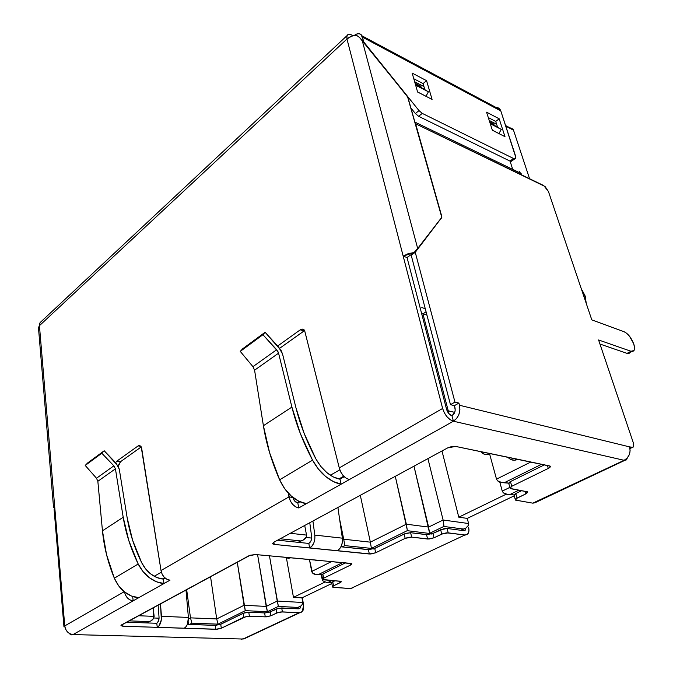 <?xml version="1.0" encoding="UTF-8"?>
<svg xmlns="http://www.w3.org/2000/svg" width="673" height="673" viewBox="0 0 673 673"><rect width="100%" height="100%" fill="white"/><g stroke="black" fill="none" stroke-linecap="round" stroke-linejoin="round"><path stroke-width="1.01" d="M582.187 290.273L585.081 295.842L586.334 303.691L585.081 295.842L582.978 293.756L585.081 295.842L581.514 289.432M513.499 130.15L505.776 126.145L513.507 130.175L529.567 178.732L513.507 130.175L510.933 128.08L512.616 128.947M514.239 495.808L467.264 518.395L468.585 523.527L467.264 518.395L458.784 517.184L506.113 494.243L458.784 517.184L441.984 450.977L458.784 517.184L467.264 518.395L514.239 495.808M331.823 583.516L301.975 597.86L302.816 602.495L301.975 597.86L293.453 597.346L324.95 582.078L293.453 597.346L286.404 557.833L293.453 597.346L301.975 597.86L331.823 583.516M321.829 574.75L318.531 574.49L342.742 562.527L318.531 574.49L316.15 574.616L314.022 574.086L312.457 572.984L311.692 571.478L331.646 561.509L311.692 571.478L309.445 559.473L312.457 572.984L316.15 574.616L321.829 574.75M128.964 620.859L148.817 621.591L146.335 622.912L151.013 620.851L153.898 618.024L153.116 607.744L154.159 616.375L138.394 615.736L154.159 616.375L152.796 619.597L151.013 620.851L148.817 621.591L128.964 620.859M189.391 624.451L191.906 623.181L218.018 624.14L245.317 610.655L267.391 611.715L278.378 606.407L297.979 607.441L295.413 608.653L301.689 605.549L302.816 602.495L277.226 601.048L302.816 602.495L301.689 605.549L297.979 607.441L278.378 606.407L269.469 555.822L277.226 601.048L266.222 606.423L277.226 601.048L278.378 606.407L267.391 611.715L257.608 554.729L266.222 606.423L244.055 605.271L266.222 606.423L267.391 611.715L245.317 610.655L237.241 562.09L244.055 605.271L216.706 618.933L210.531 576.584L216.706 618.933L244.055 605.271L245.317 610.655L218.018 624.14L216.706 618.933L190.484 617.864L216.706 618.933L218.018 624.14L191.906 623.181L190.484 617.864L186.648 589.548L190.484 617.864L188.448 618.908L190.484 617.864L191.906 623.181L189.391 624.451M162.294 578.973L164.633 577.644L162.294 578.973M296.911 502.731L299.224 501.419L296.911 502.731M338.889 478.957L343.718 476.215L338.889 478.957M513.979 494.966L510.285 494.335L518.95 490.146L510.285 494.335L507.593 494.487L510.285 494.335L513.979 494.966L514.172 495.555L515.77 493.528L513.979 494.966M508.595 483.155L504.792 482.465L541.757 464.202L504.792 482.465L502.016 482.617L508.595 483.155M280.212 538.77L300.68 540.941L298.08 542.32L303.178 540.099L300.68 540.941L280.212 538.77M342.187 546.922L344.786 545.601L371.328 548.402L407.207 530.677L429.382 533.437L443.827 526.454L463.361 529.037L460.753 530.274L465.699 528.246L463.361 529.037L443.827 526.454L443.877 525.335L443.827 526.454L429.382 533.437L429.408 532.343L429.382 533.437L407.207 530.677L407.19 529.558L407.207 530.677L371.328 548.402L371.244 547.351L371.328 548.402L344.786 545.601L344.652 544.516L344.786 545.601L342.187 546.922M331.755 582.423L328.517 582.179L332.041 580.471L328.517 582.179L326.203 582.305L322.603 580.715L320.987 574.683L322.603 580.715L326.203 582.305L331.755 582.423M454.721 412.356L448.252 410.816L422.93 313.854L426.951 315.124L422.93 313.854L426.076 311.784L422.93 313.854L421.592 313.408L422.93 313.854L448.252 410.816L448.445 413.129L448.252 410.816L447.023 410.656L454.721 412.356M339.806 469.83L330.376 475.239L339.806 469.83M161.36 572.185L154.252 576.265L161.36 572.185M153.915 617.991L159.072 618.193L153.915 617.991M339.571 518.9L343.701 539.216L370.36 542.169L360.307 495.303L370.36 542.169L406.341 524.191L428.608 527.085L443.095 520.01L468.585 523.527L468.526 525.26L465.699 528.246L468.526 525.26L468.585 523.527L443.095 520.01L427.927 458.607L443.095 520.01L443.877 525.335L443.095 520.01L428.608 527.085L413.979 466.179L429.408 532.343L428.608 527.085L406.341 524.191L395.278 476.324L407.19 529.558L406.341 524.191L370.36 542.169L371.244 547.351L370.36 542.169L343.701 539.216L339.571 518.9M342.507 539.83L343.701 539.216L344.652 544.516L343.701 539.216L342.507 539.83M306.097 537.466L311.666 538.072L306.097 537.466M304.709 525.478L306.526 535.094L304.709 525.478M290.307 533.294L306.526 535.094L306.341 536.936L303.178 540.099L305.172 538.694L306.341 536.936L306.526 535.094L290.307 533.294M489.666 454.149L496.514 479.142L530.904 461.964L496.514 479.142L489.666 454.149M499.803 482.171L502.26 491.105L509.848 487.395L502.26 491.105L499.803 482.171M298.762 542.388L299.409 542.093M146.697 622.92L148.178 622.357M188.272 622.55L188.667 623.821M499.467 482.045L502.016 482.617L497.54 480.816L499.467 482.045M496.514 479.142L497.54 480.816L496.514 479.142M505.129 493.923L507.593 494.487L503.253 492.737L505.129 493.923M502.26 491.105L503.253 492.737L502.26 491.105M421.82 307.511L424.427 308.495L421.82 307.511M425.294 308.806L424.427 308.495L425.294 308.806M509.949 127.836L510.933 128.08L509.949 127.836M629.137 353.443L627.051 353.375L599.963 344.038L627.051 353.375L630.971 351.256L598.583 339.966L633.285 442.691L598.583 339.966L630.971 351.256L633.057 351.331L634.294 349.901L634.496 347.201L633.646 343.642C634.723 346.805 634.832 349.119 633.974 350.566L630.971 351.256L627.051 353.375L632.267 351.491M252.939 366.667L240.261 351.39L242.684 348.782L265.103 332.269L278.773 347.251L282.576 354.099L281.146 350.549L265.103 332.269L262.941 334.708L240.261 351.39L242.684 348.782L265.103 332.269L262.941 334.708L276.662 349.741L252.939 366.667L240.261 351.39L262.941 334.708L277.856 351.399L278.572 353.174L254.579 370.184L252.939 366.667L276.662 349.741L278.572 353.174L291.905 407.089L263.395 425.715L254.579 370.184L278.572 353.174L291.905 407.089L300.318 433.496L312.55 460.172L279.615 479.79C283.005 486.916 286.908 492.35 291.308 496.068C296.389 500.46 301.428 502.983 306.425 503.648L341.169 484.165C336.164 483.399 330.948 480.808 325.539 476.391C320.853 472.639 316.52 467.23 312.55 460.172C303.136 442.296 296.255 424.604 291.905 407.089L263.395 425.715C266.264 443.675 271.673 461.703 279.615 479.79L312.55 460.172L318.363 469.022L325.539 476.391L333.379 481.59L341.169 484.165L339.932 479.151C335.726 478.486 331.352 476.299 326.809 472.589L322.274 468.164M295.969 407.855L282.576 354.099L295.969 407.855C300.192 424.739 306.838 441.774 315.915 458.986L304.112 433.294L295.969 407.855M319.439 464.622L315.915 458.986L320.794 466.397L326.809 472.589L333.396 476.964L339.932 479.151L344.231 476.72L339.932 479.151L341.169 484.165L298.753 507.955C293.815 506.71 290.543 503.025 288.936 496.91L161.024 570.519C162.201 576.088 165.188 579.31 169.975 580.185L164.002 583.533C159.122 583.222 154.243 581.279 149.347 577.703C145.107 574.666 141.389 570.098 138.192 564.008L114.343 578.208C117.127 584.349 120.534 588.934 124.555 591.962C129.191 595.529 133.927 597.439 138.773 597.683L164.002 583.533L163.303 579.066C159.207 578.797 155.101 577.156 150.996 574.145C147.446 571.596 144.325 567.76 141.641 562.645C134.44 547.729 129.603 532.722 127.13 517.621L119.298 469.308L118.238 466.153L104.197 450.767L101.816 453.232L113.88 465.834L115.428 468.837L123.201 517.276L102.456 530.82C103.962 546.787 107.924 562.578 114.343 578.208L138.192 564.008C130.73 548.52 125.733 532.94 123.201 517.276L102.456 530.82L97.846 481.296L115.428 468.837L97.846 481.296L96.5 478.234L113.88 465.834L96.5 478.234L85.219 465.447L101.816 453.232L85.219 465.447L87.759 462.864L104.197 450.767L87.759 462.864L85.219 465.447L96.5 478.234M38.445 327.65L39.438 325.682L346.974 39.009L346.965 35.703C347.79 34.054 349.539 33.894 352.215 35.232L349.615 34.348L347.705 34.752L346.772 36.384L346.974 39.009L351.399 36.308L353.99 35.585L356.589 35.349L359.517 37.478L406.744 95.65L408.166 98.258L441.37 215.873L441.244 218.018L417.681 248.472L441.244 218.018L441.37 215.873L407.628 96.954L362.141 40.22L417.681 248.472L414.03 252.552L407.039 257.54L414.03 252.552L408.25 253.637L403.186 256.144L407.039 257.54L446.603 409.411L407.039 257.54L403.186 256.144L442.624 408.461L339.285 467.928L304.566 330.342C303.38 328.904 301.933 328.744 300.234 329.854L304.078 330.906L300.234 329.854L277.646 346.023L300.234 329.854L301.824 329.156L303.346 329.333L304.583 330.359L339.285 467.928L340.715 471.966L343.146 475.601L346.216 478.259L349.422 479.538L341.169 484.165L453.4 421.214L349.422 479.538C344.458 478.124 341.076 474.255 339.285 467.928L442.624 408.461L346.974 39.009L39.438 325.682L39.741 323.309L41.701 321.105L40.069 322.628L39.438 325.682L64.759 625.915C65.66 631.047 68.41 633.932 73.012 634.563L133.161 600.829C128.602 600.114 125.716 597.144 124.522 591.937L125.439 594.974L127.433 597.944L130.15 600.005L133.161 600.829L73.012 634.563L243.029 639.03L299.182 612.699L281.028 611.925L277.983 612.514L270.874 615.787L266.643 616.83L246.427 616.434L221.308 628.22L217.143 629.247L122.898 626.226L121.005 625.335L250.205 555.242L255.521 554.544L351.491 563.461L351.861 563.881L350.641 565.017L323.654 578.208L322.535 579.276L323.932 579.857L340.875 581.27L340.984 582.145L333.539 585.83L332.689 586.36L332.815 587.209L350.608 588.581L464.908 534.985L446.763 532.831L443.271 533.504L434.001 537.794L429.029 539.048L411.649 537.121L408.435 537.332L405.154 538.375L375.677 552.777L370.798 554.005L274.248 544.415L272.523 543.658L273.642 542.337L447.612 447.924L451.692 446.536L455.571 446.409L550.194 466.162L549.631 467.609L548.285 468.425L511.758 486.276L509.915 487.79L510.984 488.733L527.539 491.854L527.674 492.434L525.832 493.889L515.821 498.819L515.409 500.073L532.78 503.152L624.14 460.307L453.4 421.214L456.614 418.463L458.902 414.45L459.911 409.807L459.491 405.255L629.583 446.889L630.13 450.784L629.28 454.704L627.177 458.052L624.14 460.307L626.05 460.088L627.337 457.876L626.714 459.466L624.14 460.307C629.146 457.295 630.963 452.82 629.583 446.889L632.957 447.326L633.638 446.384L633.285 442.691L633.369 446.948L631.821 447.436L459.491 405.255L458.91 403.077L459.491 405.255C460.694 412.179 458.666 417.496 453.4 421.214L451.97 415.771L453.4 421.214L624.14 460.307L532.78 503.152L534.799 502.84L624.737 460.391M254.579 370.184L263.395 425.715L269.595 452.702L279.615 479.79L284.704 488.707L291.308 496.068L298.778 501.208L306.425 503.648L298.753 507.955L297.819 502.975L299.965 501.764L297.819 502.975C295.354 502.344 293.722 500.51 292.923 497.465L294.74 501.141L297.819 502.975L298.753 507.955L295.565 506.794L292.578 504.279L290.248 500.805L288.397 493.225L288.936 496.91L292.923 497.465L288.936 496.91L161.024 570.519L162.058 574.052L164.128 577.131L166.912 579.285L169.975 580.185L133.161 600.829L132.674 596.48L133.161 600.829L138.773 597.683L131.471 596.026L124.555 591.962L118.658 585.83L114.343 578.208L106.544 554.645L102.456 530.82L97.846 481.296M116.219 463.327L119.298 469.308L127.13 517.621L132.598 540.2L141.641 562.645L145.696 569.005L150.996 574.145L157.061 577.602L163.303 579.066L165.087 578.057L163.303 579.066L164.002 583.533L156.565 581.809L149.347 577.703L143.029 571.579L138.192 564.008L128.837 540.705L123.201 517.276L115.428 468.837L113.88 465.834L101.816 453.232L104.197 450.767L116.219 463.327M245.191 638.526L243.029 639.03L70.371 634.504L69.327 633.444L71.254 634.883L73.012 634.563L70.085 633.848L67.477 631.947L65.609 629.162L64.759 625.915L124.227 591.693L64.759 625.915L54.614 505.684L53.504 507.282L54.858 508.494L53.546 507.543L54.614 505.684L39.438 325.682L38.487 327.987L53.512 507.181M132.388 596.379L130.638 595.672L132.388 596.379M73.004 634.572L243.029 639.03L302.202 611.572L303.666 605.263L302.295 597.708L303.759 608.19L302.943 610.63L301.336 612.22L299.182 612.699L282.391 611.892L281.709 607.946L298.484 608.813L300.368 607.786L300.806 606.28L300.007 608.249L298.484 608.813L278.799 608.207L268.998 612.329M313.122 559.818L351.76 563.654L350.641 565.017L323.654 578.208L322.611 579.436L341.169 581.464L340.109 582.683L333.539 585.83L332.504 587.007L333.766 587.394L350.608 588.581L353.603 587.479M507.879 457.211C510.723 460.324 514.079 461.013 517.958 459.289L550.043 466.044C550.741 466.658 550.152 467.457 548.285 468.425L547.376 465.363L548.285 468.425L511.758 486.276L510.134 488.421L527.472 491.803L525.832 493.889L525.075 491.231L525.832 493.889L517.049 498.087L515.442 500.098L532.78 503.152L535.54 502.201M465.548 535.01L467.777 533.967C469.014 532.436 469.274 530.164 468.559 527.161L468.955 530.374L468.408 532.991L466.986 534.606L464.908 534.985L448.184 532.856L447.099 528.482L463.815 530.669L465.565 529.685L465.842 528.162L465.253 530.164L463.815 530.669L447.099 528.482L443.953 528.684L431.427 534.034M118.313 466.296L120.593 461.653L116.892 461.106L115.588 462.671L116.892 461.106L120.593 461.653L141.254 446.922L120.593 461.653L118.768 464.387M304.078 330.906L279.657 348.303L304.701 330.527M427.986 534.69L410.631 532.705L405.651 533.361L373.279 549.008M369.872 549.664L340.992 546.796L368.409 549.656L369.334 553.997L337.266 550.766C341.135 548.259 342.835 544.062 342.364 538.173L314.821 535.094L312.911 521.028L314.821 535.094C315.25 541.117 313.534 545.416 309.664 547.99L274.248 544.415L272.607 543.826L273.642 542.337L447.612 447.924L455.571 446.409L490.752 453.669C486.857 455.461 483.492 454.763 480.657 451.583L483.685 453.972L487.168 454.662L490.752 453.669L517.958 459.289L514.391 460.231L510.908 459.55M308.806 543.439L277.613 540.183L308.806 543.439L309.664 547.99L337.266 550.766L339.663 548.806L341.463 545.753L342.406 542.034L342.364 538.173L314.821 535.094L314.838 539.039L313.87 542.85L312.062 545.98L309.664 547.99L308.806 543.439C310.909 542.034 311.843 539.696 311.607 536.423L311.094 540.638L308.806 543.439M544.558 464.782L510.445 481.582L509.192 482.364L508.78 483.702L510.445 481.582L544.558 464.782M521.76 490.642L515.77 493.528L521.76 490.642M265.986 612.901L248.758 612.194L244.299 612.825L219.566 624.754M216.571 625.335L187.372 624.384L215.183 625.385L215.755 629.297L184.234 628.254C187.178 626.285 188.566 622.676 188.39 617.427L161.453 616.325C161.596 621.675 160.199 625.352 157.263 627.362L122.898 626.226L122.688 624.258L122.898 626.226L120.955 625.663L121.628 624.838L248.766 555.839L255.521 554.544L290.871 557.774L285.579 557.294L288.305 558.363L290.871 557.774L318.447 560.298L315.873 560.87M156.767 623.282L126.49 622.197L156.767 623.282L157.263 627.362L184.234 628.254L186.068 626.672L187.498 624.081L188.39 617.427L161.453 616.325L160.477 603.748L161.352 619.816L159.097 625.747L157.263 627.362L156.767 623.282C158.365 622.18 159.122 620.178 159.047 617.276L158.542 620.96L156.767 623.282M322.552 579.108L321.812 575.247L322.847 574.002L323.654 578.208L322.847 574.002L345.611 562.788L322.847 574.002L321.736 575.087M332.445 586.705L331.713 582.919L332.74 581.733L333.539 585.83L332.74 581.733L334.902 580.69L331.638 582.759M299.83 612.682L246.074 637.886L241.153 639.308M64.894 626.925L63.969 626.891L54.109 509.478L54.875 508.695L54.109 509.478L54.892 508.923L54.109 509.478L63.969 626.891L64.81 626.412L63.969 626.891L64.894 626.925M116.892 461.106L138.125 445.905L139.277 445.459L141.204 446.805L161.024 570.519L141.692 448.411L140.607 445.98L138.125 445.905L140.926 446.359L138.125 445.905L116.892 461.106M282.391 611.892L281.709 607.946L276.09 609.031L276.763 612.977L282.391 611.892M276.09 609.031L276.763 612.977L270.874 615.787L270.218 611.866L276.09 609.031M264.624 612.943L270.218 611.866L270.874 615.787L265.28 616.872L264.624 612.943L265.28 616.872L249.397 616.174L248.758 612.194L264.624 612.943M249.397 616.174L248.758 612.194L243.104 613.288L243.727 617.267L249.397 616.174M243.104 613.288L243.727 617.267L221.308 628.22L220.736 624.308L243.104 613.288M215.183 625.385L220.736 624.308L221.308 628.22L215.755 629.297L215.183 625.385M350.641 565.017L350.28 563.217L350.641 565.017M340.109 582.683L339.789 581.068L340.109 582.683M185.992 589.91L188.39 617.427L185.992 589.91M158.113 605.035L159.047 617.276L158.113 605.035M39.572 329.568L38.74 328.617M363.866 42.079L361.25 34.752L359.088 33.684L356.421 34.121L354.133 35.551C357.599 32.943 360.24 33.044 362.049 35.862L362.554 37.175L500.796 110.919L515.484 155.774L515.585 158.264L513.524 158.492L422.257 113.384L419.001 110.591L363.731 42.206L362.554 37.175L500.796 110.919L515.77 157.331L515.501 158.391L513.524 158.492L509.966 161.091L513.524 158.492L422.257 113.384L418.648 116.328L422.257 113.384L419.001 110.591L415.401 113.552L419.001 110.591L363.866 42.079M410.917 107.983L415.401 113.552L418.648 116.328L509.966 161.091L512.035 160.847L511.16 161.394L509.966 161.091L418.648 116.328L415.401 113.552L410.917 107.983M496.051 107.461L499.4 108.647L500.796 110.919L500.241 109.707C498.979 107.773 497.145 107.091 494.722 107.68M426.926 96.786L426.497 95.322L426.926 96.786M424.848 89.677L423.073 83.595L413.786 78.758L423.073 83.595L426.564 80.659L412.154 73.096L417.605 92.024L432.083 99.419L426.564 80.659L432.083 99.419L417.605 92.024L412.154 73.096L426.564 80.659L423.073 83.595L424.848 89.677M499.787 134.02L499.374 132.758L499.787 134.02M497.591 127.239L495.723 121.443L488.295 117.582L495.723 121.443L499.173 118.793L486.571 112.172L492.342 130.217L504.994 136.686L499.173 118.793L504.994 136.686L492.342 130.217L486.571 112.172L499.173 118.793L495.723 121.443L497.591 127.239M441.648 218.145L441.656 215.991L415.611 123.773L543.717 185.555L548.445 191.519L591.803 319.877L624.132 331.747C628.044 333.682 631.215 337.653 633.646 343.642L629.457 336.155L626.74 333.337L624.132 331.747L591.803 319.877L548.445 191.519L545.071 186.497L415.611 123.773L441.833 217.371L415.258 252.316L454.965 402.109L458.91 403.077L454.435 405.642L455.217 410.076L454.712 412.389L451.97 415.771L448.765 413.525L446.603 409.411C447.705 412.759 449.497 414.879 451.97 415.771C454.595 413.912 455.604 411.253 455.007 407.813L454.435 405.642L458.91 403.077L454.965 402.109L415.258 252.316L440.521 218.961M442.624 408.461L444.306 412.776L446.956 416.722L450.153 419.691L453.4 421.214C448.42 419.447 444.828 415.199 442.624 408.461M517.049 498.087L515.77 493.528L517.049 498.087M511.758 486.276L510.445 481.582L511.758 486.276M273.861 542.219L274.248 544.415L273.861 542.219M368.409 549.656L374.743 548.436L375.677 552.777L369.334 553.997L368.409 549.656M404.145 533.95L405.154 538.375L375.677 552.777L374.743 548.436L404.145 533.95L405.154 538.375L411.649 537.121L410.631 532.705L404.145 533.95M426.556 534.665L427.599 539.023L411.649 537.121L410.631 532.705L426.556 534.665L432.949 533.437L434.001 537.794L427.599 539.023L426.556 534.665M440.672 529.718L441.74 534.093L434.001 537.794L432.949 533.437L440.672 529.718L441.74 534.093L448.184 532.856L447.099 528.482L440.672 529.718M337.905 507.459L342.364 538.173L337.905 507.459M309.773 522.728L311.607 536.423L309.773 522.728M407.039 257.54L408.772 256.186L407.039 257.54M629.953 448.327L631.821 447.436L629.953 448.327M415.611 123.773L414.871 122.006L415.611 123.773M412.305 253.78L411.203 255.202L415.258 252.316L411.203 255.202L450.481 404.683L454.965 402.109L450.481 404.683L454.435 405.642L450.481 404.683L411.203 255.202L412.305 253.78M519.43 171.682L521.768 174.972L521.045 173.415L414.93 122.107M512.405 168.401L510.05 161.125L512.405 168.401M496.632 124.278L489.204 120.425L496.632 124.278M423.94 86.565L414.644 81.744L423.94 86.565M415.073 83.233L420.457 86.018L421.761 87.843L415.46 84.588L428.407 91.797L415.636 85.202L428.407 91.797L425.992 96.256L417.588 91.957L425.992 96.256L428.407 91.797L421.761 87.843L420.457 86.018L415.073 83.233M493.772 124.749L493.225 123.689L489.658 121.847L493.225 123.689L494.562 125.456L490.079 123.134L501.284 129.409L490.264 123.723L501.284 129.409L498.929 133.532L492.325 130.158L498.929 133.532L501.284 129.409L494.562 125.456M359.517 37.478L356.589 35.349C352.879 35.417 349.674 36.636 346.974 39.009L403.186 256.144L414.03 252.552L417.681 248.472L362.141 40.22L359.517 37.478M583.272 294.631L585.333 296.642M464.092 528.86L461.047 530.307M301.655 540.697L301.05 541.016M295.708 608.67L298.627 607.29M513.154 129.51L505.583 125.557M512.035 160.847L514.87 158.786M515.266 499.475L514.172 495.555M509.941 487.723L508.83 483.744M272.523 543.355L272.607 543.826M629.995 448.546L632.208 447.495M493.578 124.471L489.894 122.562M420.793 86.834L415.291 83.99M362.049 35.862L500.241 109.707M40.069 322.628L346.965 35.703M465.253 530.164L464.143 530.686M300.007 608.249L298.82 608.804"/></g></svg>

